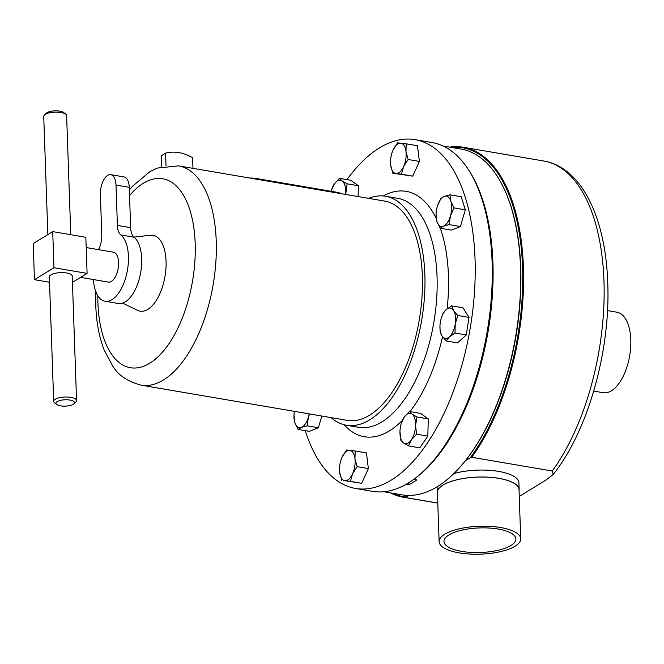 <?xml version="1.0" encoding="UTF-8"?>
<svg xmlns="http://www.w3.org/2000/svg" width="664" height="664" viewBox="0 0 664 664"><rect width="100%" height="100%" fill="white"/><g stroke="black" fill="none" stroke-linecap="round" stroke-linejoin="round"><path stroke-width="1" d="M461.679 551.386A35.98 12.309 178 0 0 497.959 550.307A35.98 12.309 178 0 0 515.886 538.961A35.98 12.309 178 0 0 498.183 529.042A35.98 12.309 178 0 0 461.903 530.113A35.98 12.309 178 0 0 443.975 541.467A35.98 12.309 178 0 0 461.679 551.386M93.425 279.552A34.586 16.832 -80.3 0 0 105.061 301.24A34.586 16.832 -80.3 0 0 128.434 256.412A34.586 16.832 -80.3 0 0 120.798 234.948A15.388 7.487 99.7 0 1 117.403 225.395L115.992 185.048A15.388 7.487 -80.3 0 0 110.78 174.657A15.388 7.487 -80.3 0 0 100.38 194.602L101.791 234.948A15.388 7.487 99.7 0 1 99.185 248.17A34.586 16.832 -80.3 0 0 98.529 249.647M105.061 301.24L118.308 303.506A34.586 16.832 -80.3 0 0 141.681 258.678A34.586 16.832 -80.3 0 0 134.045 237.214A15.388 7.487 99.7 0 1 130.65 227.661L129.239 187.314A15.388 7.487 -80.3 0 0 124.027 176.923L110.78 174.657M69.911 400.068A9.296 3.179 178 0 0 59.129 400.732A9.296 3.179 178 0 0 56.581 404.417A9.296 3.179 178 0 0 60.482 405.845A9.296 3.179 178 0 0 73.887 403.812A9.296 3.179 178 0 0 69.911 400.068M56.581 404.417L54.514 402.733A11.446 3.918 -2 0 1 53.684 401.338A11.446 3.918 -2 0 1 59.386 397.719A11.446 3.918 -2 0 1 70.932 397.379A11.446 3.918 -2 0 1 76.559 400.533A11.446 3.918 -2 0 1 75.829 401.986L73.887 403.812M53.684 401.338L49.335 276.938A11.446 3.918 -2 0 1 55.046 273.327A11.446 3.918 -2 0 1 66.583 272.987A11.446 3.918 -2 0 1 72.218 276.141L76.559 400.533M70.774 234.699L66.616 115.619A11.446 3.918 178 0 0 65.778 114.225A11.446 3.918 178 0 0 60.98 112.465A11.446 3.918 178 0 0 44.471 114.972A11.446 3.918 178 0 0 43.733 116.416L47.858 234.583M44.471 114.972L46.414 113.146A9.296 3.179 -2 0 1 59.818 111.112A9.296 3.179 -2 0 1 63.711 112.54L65.778 114.225M86.195 247.539L113.444 252.196A15.172 7.379 99.7 0 1 118.524 265.384A15.172 7.379 99.7 0 1 111.386 281.395A15.172 7.379 99.7 0 1 108.332 282.1L80.61 277.361M500.639 527.54A40.828 13.961 178 0 0 459.471 528.751A40.828 13.961 178 0 0 439.128 541.641A40.828 13.961 178 0 0 459.222 552.888A40.828 13.961 178 0 0 500.39 551.668A40.828 13.961 178 0 0 520.734 538.786A40.828 13.961 178 0 0 500.639 527.54M520.734 538.786L519.016 489.642A40.828 13.961 178 0 0 498.93 478.395A40.828 13.961 178 0 0 457.762 479.607A40.828 13.961 178 0 0 437.418 492.489L439.128 541.641M593.732 391.088L603.211 392.706A40.828 19.87 -80.3 0 0 630.8 339.794A40.828 19.87 -80.3 0 0 616.964 312.221L607.485 310.603M519.049 490.754A40.952 14.01 178 0 0 519.14 489.634A40.952 14.01 178 0 0 498.996 478.354A40.952 14.01 178 0 0 457.695 479.574A40.952 14.01 178 0 0 437.286 492.497A40.952 14.01 178 0 0 437.451 493.609M519.14 489.634L518.899 482.703A40.952 14.01 178 0 0 498.747 471.415A40.952 14.01 178 0 0 453.844 473.556M392.1 493.136A176.923 86.104 -80.3 0 0 406.136 496.979L405.804 497.593A177.537 86.403 99.7 0 1 403.43 497.261A177.537 86.403 99.7 0 1 390.565 492.879M449.661 147.118A177.537 86.403 99.7 0 1 463.248 147.259A177.537 86.403 99.7 0 1 523.415 267.135A177.537 86.403 99.7 0 1 471.714 457.264L470.319 457.704A176.923 86.104 -80.3 0 0 522.576 267.235A176.923 86.104 -80.3 0 0 451.188 147.383M519.248 496.415L545.883 480.122L553.286 474.386L552.257 471.033L471.714 457.264M503.08 186.675A174.773 85.05 99.7 0 1 503.221 186.957A174.773 85.05 99.7 0 1 454.317 473.092A174.773 85.05 99.7 0 1 454.093 473.308M383.958 491.75L401.994 494.829A175.387 85.349 -80.3 0 0 437.294 486.654A175.387 85.349 -80.3 0 0 453.869 473.532A175.387 85.349 -80.3 0 0 502.947 186.393A175.387 85.349 -80.3 0 0 461.082 149.068L443.054 145.989M408.883 482.653L408.949 484.712A175.387 85.349 -80.3 0 0 412.859 482.479A175.387 85.349 -80.3 0 0 416.76 479.939L413.672 479.408M468.643 170.017A175.387 85.349 99.7 0 1 488.065 331.61A175.387 85.349 99.7 0 1 416.079 477.59M346.957 179.612A176.923 86.104 99.7 0 1 415.083 139.647A176.923 86.104 99.7 0 1 475.042 259.109A176.923 86.104 99.7 0 1 355.472 488.438A176.923 86.104 99.7 0 1 305.266 430.654M415.083 139.647L432.148 142.569A176.923 86.104 99.7 0 1 492.107 262.031A176.923 86.104 99.7 0 1 372.537 491.352L355.472 488.438M368.62 198.353A116.15 56.523 99.7 0 1 385.502 196.245A116.15 56.523 99.7 0 1 424.869 274.672A116.15 56.523 99.7 0 1 346.367 425.234A116.15 56.523 99.7 0 1 331.145 417.639M133.929 237.114L150.396 235.263A38.462 18.716 99.7 0 1 166.066 261.301A38.462 18.716 99.7 0 1 157.252 298.817A38.462 18.716 99.7 0 1 137.564 310.345L122.641 303.133M178.533 165.867L384.672 201.101A111.228 54.133 99.7 0 1 422.37 276.199A111.228 54.133 99.7 0 1 347.197 420.378L141.058 385.153A111.228 54.133 99.7 0 0 216.232 240.974A111.228 54.133 99.7 0 0 178.533 165.867L157.401 168.058L150.056 171.528L132.443 186.31L129.339 190.028M440.116 331.344L441.967 335.951L446.183 340.956L449.42 336.789L455.014 333.021L455.205 324.049L457.77 315.475L453.545 310.47L451.694 305.863L446.1 309.632L442.871 313.798L441.319 318.006A15.388 7.487 -80.3 0 0 440.307 322.372A15.388 7.487 99.7 0 0 439.958 325.974L440.116 331.344M451.694 305.863L462.966 307.789L469.033 317.4L466.286 334.947L457.454 342.881L446.183 340.956M469.033 317.4L457.77 315.475M466.286 334.947L455.014 333.021M441.319 318.006A15.388 7.487 -80.3 0 1 446.1 309.632A15.388 7.487 99.7 0 1 453.545 310.47A15.388 7.487 99.7 0 1 455.205 324.049A15.388 7.487 99.7 0 1 449.42 336.789A15.388 7.487 99.7 0 1 441.967 335.951A15.388 7.487 99.7 0 1 439.958 325.974M406.202 143.822L417.473 145.748L419.391 161.427L412.709 176.134L392.831 173.246L401.438 174.209L403.596 166.656A15.388 7.487 99.7 0 1 395.952 173.528A15.388 7.487 -80.3 0 1 390.689 165.203A15.388 7.487 99.7 0 1 390.532 161.103A15.388 7.487 99.7 0 1 391.893 153.135A15.388 7.487 99.7 0 1 393.08 150.014A15.388 7.487 99.7 0 1 400.724 143.142A15.388 7.487 99.7 0 1 405.978 151.458A15.388 7.487 99.7 0 1 403.596 166.656L408.119 159.501L405.978 151.458L406.202 143.822L397.603 142.86L393.08 150.014L391.893 153.135M355.182 450.989L349.696 450.308A15.388 7.487 -80.3 0 1 354.958 458.625A15.388 7.487 99.7 0 1 352.567 473.822L357.099 466.667L354.958 458.625L355.182 450.989L366.453 452.914L368.371 468.593L361.681 483.301L344.931 480.694A15.388 7.487 99.7 0 1 339.669 472.37A15.388 7.487 99.7 0 1 339.512 468.269A15.388 7.487 99.7 0 1 340.873 460.301A15.388 7.487 99.7 0 1 342.051 457.181A15.388 7.487 99.7 0 1 349.696 450.308L346.575 450.026L342.051 457.181L340.873 460.301M409.389 411.506L404.185 417.166A15.388 7.487 -80.3 0 1 412.004 414.037A15.388 7.487 99.7 0 1 415.581 425.375L416.984 416.984L412.004 414.037L409.389 411.506L420.652 413.431L428.255 418.909L427.824 436.107L419.789 447.826L408.518 445.901L411.348 439.834A15.388 7.487 99.7 0 1 403.538 442.963A15.388 7.487 99.7 0 1 399.96 431.625A15.388 7.487 99.7 0 1 399.969 431.268A15.388 7.487 99.7 0 1 401.33 423.3A15.388 7.487 99.7 0 1 404.185 417.166L401.355 423.225M321.816 416.037L318.388 427.749L309.366 431.351L298.094 429.425L301.423 427.425A15.388 7.487 99.7 0 1 294.841 422.677A15.388 7.487 99.7 0 1 293.994 415.299A15.388 7.487 99.7 0 1 294.401 411.356M436.049 214.065L436.895 221.452A15.388 7.487 -80.3 0 1 436.049 214.065A15.388 7.487 -80.3 0 1 437.269 206.562A15.388 7.487 99.7 0 1 437.41 206.097A15.388 7.487 99.7 0 1 444.224 196.411A15.388 7.487 99.7 0 1 450.806 201.15L449.918 194.809L461.189 196.735L465.323 209.824L460.434 226.515L451.42 230.126L440.149 228.2L443.477 226.192A15.388 7.487 99.7 0 1 436.895 221.452L440.149 228.2M331.112 191.273A15.388 7.487 99.7 0 1 331.436 190.128A15.388 7.487 99.7 0 1 334.299 183.994A15.388 7.487 99.7 0 1 342.109 180.874L339.495 178.334L350.766 180.259L358.361 185.737L358.087 196.552M478.503 369.715A174.773 85.05 -80.3 0 0 491.7 292.492M470.319 457.704L465.489 460.658M408.675 495.427L406.136 496.979M249.764 178.043A15.695 5.37 -2 0 1 256.727 178.558L336.216 192.145A15.695 5.37 -2 0 1 341.454 193.714M192.975 168.332L192.601 157.766A42.28 33.989 58.5 0 0 165.577 153.152L161.36 155.725L161.75 166.681M165.577 153.152L166.017 165.792M390.532 161.103L390.689 165.203L392.831 173.246M412.709 176.134L401.438 174.209M419.391 161.427L408.119 159.501M352.567 473.822A15.388 7.487 99.7 0 1 344.931 480.694L350.409 481.375L352.567 473.822M339.512 468.269L339.669 472.37L341.811 480.412M368.371 468.593L357.099 466.667M361.681 483.301L350.409 481.375M415.581 425.375A15.388 7.487 99.7 0 1 411.348 439.834L416.552 434.181L415.581 425.375M399.96 431.625L400.923 440.423L403.538 442.963L408.518 445.901M428.255 418.909L416.984 416.984M427.824 436.107L416.552 434.181M309.565 413.946L308.378 417.274A15.388 7.487 99.7 0 1 301.423 427.425L307.117 425.823L308.378 417.274A15.388 7.487 -80.3 0 0 309.167 413.879M293.994 415.299L294.841 422.677L298.094 429.425M318.388 427.749L307.117 425.823M450.424 216.041A15.388 7.487 99.7 0 1 443.477 226.192L449.171 224.59L450.424 216.041L454.051 207.898L450.806 201.15A15.388 7.487 99.7 0 1 450.424 216.041M449.918 194.809L444.224 196.411L440.896 198.411L437.568 205.608M460.434 226.515L449.171 224.59M465.323 209.824L454.051 207.898M345.72 194.436L347.089 183.812L342.109 180.874A15.388 7.487 99.7 0 1 345.687 192.203A15.388 7.487 99.7 0 1 345.554 194.411M339.495 178.334L334.299 183.994L331.461 190.062M358.361 185.737L347.089 183.812M408.949 484.712L406.227 484.247M405.804 497.593L437.784 503.063M72.434 282.366L87.092 273.394L53.975 267.733L34.462 279.677L49.526 282.25M87.092 273.394L85.83 237.28L52.713 231.62L33.2 243.555L34.462 279.677M53.975 267.733L52.713 231.62M120.798 234.948L134.045 237.214M552.257 471.033A177.537 86.403 -80.3 0 0 603.966 280.905A177.537 86.403 -80.3 0 0 543.799 161.02L463.248 147.259M385.502 196.245L397.694 198.328A116.15 56.523 99.7 0 1 437.053 276.755A116.15 56.523 99.7 0 1 358.552 427.317L346.367 425.234M440.298 228.225A124.458 60.573 99.7 0 1 448.424 275.402A124.458 60.573 99.7 0 1 447.138 308.76M442.514 336.764A124.458 60.573 99.7 0 1 409.987 411.605M402.417 420.32A124.458 60.573 99.7 0 1 344.159 424.761M129.53 195.623A95.848 46.646 99.7 0 1 195.183 243.489A95.848 46.646 99.7 0 1 149.69 363.258A95.848 46.646 99.7 0 1 97.923 303A95.848 46.646 99.7 0 1 97.824 295.712M383.269 195.955A124.458 60.573 99.7 0 1 436.19 218.332M256.752 179.23L256.727 178.558M336.233 192.817L336.216 192.145M117.403 225.395L130.65 227.661M115.992 185.048L129.239 187.314M437.286 492.497L437.086 486.778M543.799 161.02C581.905 167.461 605.717 218.282 607.751 283.022C610.573 350.907 587.989 430.969 553.286 474.386M503.221 186.957L502.947 186.393M454.317 473.092L453.869 473.532M95.84 291.654L95.79 305.805C96.363 322.355 99.135 337.055 104.115 349.911L112.789 366.171C118.35 375.284 127.77 381.609 141.058 385.153M401.33 423.3L401.496 422.777M331.436 190.128L331.602 189.605M437.784 503.129L403.43 497.261"/></g></svg>
